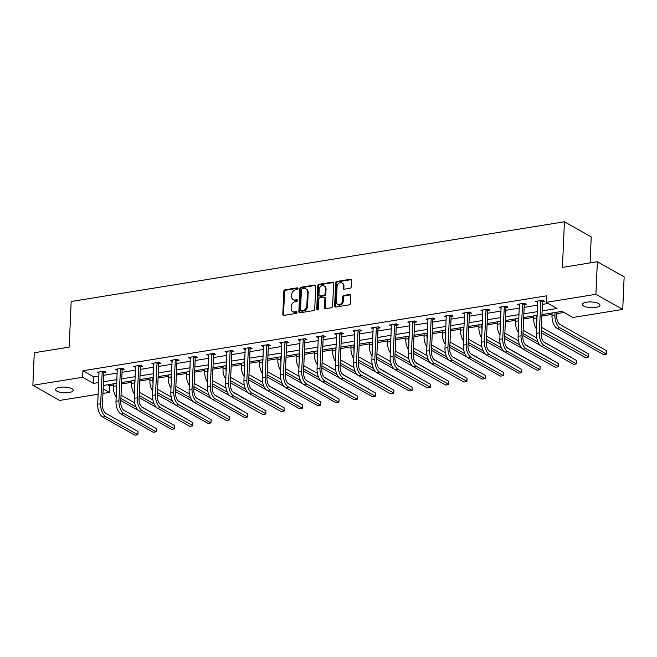<?xml version="1.0" encoding="UTF-8"?>
<svg xmlns="http://www.w3.org/2000/svg" width="657" height="657" viewBox="0 0 657 657"><rect width="100%" height="100%" fill="white"/><g stroke="black" fill="none" stroke-linecap="round" stroke-linejoin="round"><path stroke-width="0.99" d="M298.015 288.604A0.944 0.756 -60.6 0 0 297.251 287.84L285.031 289.811A1.355 1.076 -60.6 0 0 283.824 291.281L282.814 314.301A1.355 1.076 -60.6 0 0 283.914 315.393L296.135 313.414A0.944 0.756 -60.6 0 0 296.208 311.623L294.632 311.886A4.328 3.457 -60.6 0 1 292.677 311.558A4.328 3.457 -60.6 0 1 291.125 308.388L291.207 306.466A4.328 3.457 -60.6 0 1 295.067 301.777L296.652 301.522A0.944 0.756 -60.6 0 0 296.726 299.732L295.149 299.986A4.328 3.457 -60.6 0 1 293.194 299.666A4.328 3.457 -60.6 0 1 291.642 296.488L291.733 294.574A4.328 3.457 -60.6 0 1 295.584 289.885L297.169 289.63A0.944 0.756 -60.6 0 0 298.015 288.604M595.809 307.427A8.82 2.858 2.5 0 1 586.824 307.131A8.82 2.858 2.5 0 1 582.357 304.421A8.82 2.858 2.5 0 1 586.537 302.195A8.82 2.858 2.5 0 1 595.513 302.491A8.82 2.858 2.5 0 1 599.981 305.193A8.82 2.858 2.5 0 1 595.809 307.427M69.042 392.558A8.82 2.858 2.5 0 1 60.058 392.262A8.82 2.858 2.5 0 1 55.59 389.552A8.82 2.858 2.5 0 1 59.771 387.326A8.82 2.858 2.5 0 1 68.755 387.622A8.82 2.858 2.5 0 1 73.223 390.324A8.82 2.858 2.5 0 1 69.042 392.558M350.017 288.267A1.355 1.076 -60.6 0 0 351.224 286.797L351.503 280.342A1.355 1.076 -60.6 0 0 350.411 279.25L336.836 281.442A1.355 1.076 -60.6 0 0 335.628 282.904L334.627 305.924A1.355 1.076 -60.6 0 0 335.719 307.016L349.294 304.823A1.355 1.076 -60.6 0 0 350.493 303.362L350.838 295.56A1.355 1.076 -60.6 0 0 349.746 294.467L343.94 295.404A1.355 1.076 -60.6 0 0 342.732 296.874L342.56 300.742A3.622 2.891 -60.6 0 1 340.835 303.994A3.622 2.891 -60.6 0 1 337.706 304.388A3.622 2.891 -60.6 0 1 336.409 301.735L337.074 286.575A3.622 2.891 -60.6 0 1 338.798 283.323A3.622 2.891 -60.6 0 1 341.927 282.929A3.622 2.891 -60.6 0 1 343.225 285.581L343.11 288.111A1.355 1.076 -60.6 0 0 344.211 289.203L350.017 288.267M98.164 394.208L59.647 400.433L32.85 385.314L34.271 352.743L69.19 347.101L71.178 301.497L564.429 221.779L562.441 267.383L597.353 261.741L595.932 294.311L622.729 309.431L572.937 317.479L562.072 311.352L541.959 314.604M32.85 385.314L82.642 377.266L93.508 383.392L98.673 382.563M542.124 310.892L557.005 308.494L546.139 302.36L546.419 295.847L82.93 370.753L82.642 377.266M546.139 302.36L595.932 294.311M315.738 286.123A1.355 1.076 -60.6 0 0 314.646 285.031L301.07 287.224A1.355 1.076 -60.6 0 0 299.863 288.686L298.861 311.705A1.355 1.076 -60.6 0 0 299.953 312.798L313.529 310.605A1.355 1.076 -60.6 0 0 314.728 309.143L315.738 286.123M318.957 284.333L332.524 282.14A1.355 1.076 -60.6 0 1 333.616 283.233L332.614 306.252A1.355 1.076 -60.6 0 1 331.407 307.714L325.601 308.659A1.355 1.076 -60.6 0 1 324.509 307.558L324.911 298.229A1.355 1.076 -60.6 0 0 323.819 297.136L319.967 297.752A1.355 1.076 -60.6 0 0 318.76 299.222L318.333 308.938A0.944 0.756 -60.6 0 1 316.723 309.201L317.75 285.795A1.355 1.076 -60.6 0 1 318.957 284.333L319.68 284.744L333.247 282.543L332.524 282.14M590.093 262.915L591.226 236.906L564.429 221.779M82.93 370.753L93.795 376.88L98.952 376.05M103.749 375.27L117.233 373.094M122.03 372.314L135.506 370.137M140.311 369.365L153.787 367.189M158.583 366.409L172.06 364.233M176.864 363.452L190.341 361.276M195.137 360.504L208.622 358.328M213.418 357.548L226.895 355.371M231.691 354.591L245.176 352.415M249.972 351.643L263.449 349.467M268.245 348.686L281.73 346.51M286.526 345.73L300.003 343.554M304.799 342.782L318.284 340.605M323.08 339.825L336.556 337.649M341.361 336.869L354.837 334.692M359.634 333.92L373.11 331.736M377.915 330.964L391.391 328.787M396.187 328.007L409.672 325.831M414.468 325.059L427.945 322.874M432.741 322.102L446.226 319.926M451.022 319.146L464.499 316.97M469.295 316.198L482.78 314.013M487.576 313.241L501.053 311.065M505.849 310.285L519.334 308.108M524.13 307.336L537.607 305.152M542.411 304.38L548.094 303.46M104.02 372.47L105.925 372.158L104.11 371.139L97.08 372.273L99.076 373.266M122.301 369.513L124.198 369.209L122.391 368.183L115.361 369.324L117.357 370.31M140.573 366.557L142.479 366.253L140.664 365.235L133.642 366.368L135.629 367.362M158.854 363.608L160.751 363.296L158.945 362.278L151.915 363.411L153.91 364.405M177.127 360.652L179.032 360.348L177.226 359.322L170.196 360.463L172.183 361.449M195.408 357.695L197.314 357.392L195.499 356.373L188.469 357.507L190.464 358.5M213.689 354.747L215.586 354.435L213.78 353.417L206.75 354.55L208.737 355.544M231.962 351.791L233.867 351.487L232.052 350.46L225.023 351.602L227.018 352.587M250.243 348.834L252.14 348.53L250.333 347.512L243.304 348.645L245.291 349.639M268.516 345.886L270.421 345.574L268.606 344.555L261.576 345.689L263.572 346.682M286.797 342.929L288.694 342.625L286.887 341.599L279.857 342.74L281.853 343.726M305.07 339.973L306.975 339.669L305.16 338.651L298.13 339.784L300.126 340.778M323.351 337.025L325.248 336.713L323.441 335.694L316.411 336.827L318.407 337.821M341.624 334.068L343.529 333.764L341.722 332.738L334.692 333.879L336.68 334.865M359.905 331.112L361.81 330.808L359.995 329.789L352.965 330.923L354.961 331.916M378.186 328.163L380.083 327.851L378.276 326.833L371.246 327.966L373.233 328.96M396.458 325.207L398.364 324.903L396.549 323.876L389.519 325.018L391.515 326.003M414.739 322.25L416.637 321.946L414.83 320.928L407.8 322.061L409.787 323.055M433.012 319.302L434.918 318.99L433.103 317.972L426.073 319.105L428.068 320.099M451.293 316.346L453.19 316.042L451.384 315.015L444.354 316.157L446.341 317.142M469.566 313.389L471.471 313.085L469.656 312.067L462.627 313.2L464.622 314.194M487.847 310.441L489.744 310.129L487.937 309.11L480.908 310.244L482.903 311.237M506.12 307.484L508.025 307.18L506.21 306.154L499.18 307.295L501.176 308.281M524.401 304.528L526.298 304.224L524.491 303.206L517.461 304.339L519.457 305.333M542.674 301.579L544.579 301.267L542.772 300.249L535.742 301.382L537.73 302.376M107.773 384.772L109.727 385.873L113.39 385.281M121.52 383.967L131.671 382.325M139.801 381.011L149.944 379.368M158.074 378.054L168.225 376.42M176.355 375.106L186.498 373.463M194.628 372.149L204.779 370.507M212.909 369.193L223.06 367.559M231.182 366.245L241.333 364.602M249.463 363.288L259.614 361.646M267.736 360.332L277.886 358.697M286.017 357.383L296.167 355.741M304.298 354.427L314.44 352.784M322.571 351.47L332.721 349.836M340.852 348.522L350.994 346.88M359.124 345.566L369.275 343.923M377.405 342.609L387.556 340.975M395.678 339.661L405.829 338.018M413.959 336.704L424.11 335.062M432.232 333.748L442.383 332.113M450.513 330.8L460.664 329.157M468.786 327.843L478.937 326.2M487.067 324.887L497.218 323.252M505.348 321.938L515.49 320.296M523.621 318.982L533.771 317.339M541.902 316.025L552.044 314.391M556.849 313.611L564.026 312.453M597.353 261.741L624.15 276.86L622.729 309.431M109.727 385.873L109.44 392.385L102.96 393.436M103.157 388.845L109.44 392.385M537.163 315.376L523.686 317.553M518.89 318.333L505.405 320.509M500.609 321.281L487.133 323.466M482.328 324.238L468.852 326.414M464.056 327.194L450.579 329.371M445.774 330.143L432.298 332.327M427.502 333.099L414.017 335.275M409.221 336.055L395.744 338.232M390.948 339.004L377.463 341.188M372.667 341.96L359.19 344.137M354.394 344.917L340.909 347.093M336.113 347.865L322.636 350.05M317.84 350.822L304.355 352.998M299.559 353.778L286.082 355.954M281.278 356.726L267.801 358.911M263.005 359.683L249.52 361.859M244.724 362.639L231.248 364.816M226.451 365.588L212.967 367.772M208.17 368.544L194.694 370.72M189.898 371.501L176.413 373.677M171.617 374.449L158.14 376.633M153.344 377.405L139.859 379.582M135.063 380.362L121.586 382.538M116.782 383.31L103.305 385.495M103.469 381.783L116.946 379.606M121.742 378.834L135.227 376.65M140.023 375.878L153.5 373.702M158.296 372.921L171.781 370.745M176.577 369.973L190.054 367.789M194.858 367.017L208.335 364.84M213.131 364.06L226.608 361.884M231.412 361.112L244.889 358.927M249.685 358.155L263.17 355.979M267.966 355.199L281.442 353.023M286.238 352.251L299.723 350.066M304.52 349.294L317.996 347.118M322.792 346.338L336.277 344.161M341.073 343.389L354.55 341.205M359.346 340.433L372.831 338.256M377.627 337.476L391.104 335.3M395.908 334.528L409.385 332.343M414.181 331.571L427.666 329.395M432.462 328.615L445.939 326.439M450.735 325.667L464.22 323.482M469.016 322.71L482.493 320.534M487.289 319.754L500.774 317.577M505.57 316.805L519.046 314.621M523.843 313.849L537.327 311.673M93.795 376.88L93.508 383.392M98.895 373.299L98.952 371.977M117.168 370.343L117.225 369.02M135.449 367.386L135.506 366.064M153.73 364.438L153.787 363.116M172.003 361.481L172.06 360.159M190.284 358.525L190.341 357.203M208.556 355.577L208.614 354.246M226.837 352.62L225.663 383.54L228.595 383.064L230.155 350.772M245.11 349.664L243.944 380.584L246.876 380.116L248.428 347.816M263.391 346.715L263.449 345.385M281.664 343.759L281.722 342.437M299.945 340.802L300.003 339.48M318.218 337.854L318.275 336.524M336.499 334.898L336.556 333.575M354.78 331.941L354.837 330.619M373.053 328.993L373.11 327.662M391.334 326.036L390.159 356.956L393.091 356.48L394.652 324.188M409.607 323.08L408.44 354L411.364 353.532L412.925 321.232M427.888 320.131L427.945 318.801M446.16 317.175L446.218 315.853M464.442 314.218L464.499 312.896M482.714 311.27L482.772 309.94M500.995 308.314L501.053 306.991M519.268 305.357L519.334 304.035M537.549 302.409L537.607 301.078M293.194 299.666L293.925 300.077A4.328 3.457 -60.6 0 0 295.872 300.397L295.149 299.986M297.44 300.142L295.872 300.397M292.677 311.558L293.4 311.968A4.328 3.457 -60.6 0 0 295.354 312.289L294.632 311.886M296.208 311.623L296.915 312.026L295.354 312.289M297.251 287.84L297.958 288.242L285.754 290.222A1.355 1.076 -60.6 0 0 284.547 291.692L283.545 314.711A1.355 1.076 -60.6 0 0 283.717 315.401M315.565 285.425A1.355 1.076 -60.6 0 0 315.368 285.434L301.793 287.626A1.355 1.076 -60.6 0 0 300.594 289.096L299.584 312.116A1.355 1.076 -60.6 0 0 299.756 312.814M302.261 288.809A0.944 0.756 -60.6 0 0 301.415 289.836L300.528 310.038A0.944 0.756 -60.6 0 0 301.3 310.802L302.967 310.531A4.328 3.457 -60.6 0 0 306.827 305.85L307.427 292.037A4.328 3.457 -60.6 0 0 305.875 288.858A4.328 3.457 -60.6 0 0 303.928 288.538L302.261 288.809M300.873 310.736L301.596 311.139A0.944 0.756 -60.6 0 0 302.023 311.213L301.3 310.802M305.875 288.858L306.597 289.269A4.328 3.457 -60.6 0 1 308.149 292.447L307.55 306.252A4.328 3.457 -60.6 0 1 303.69 310.942L302.023 311.213M324.427 297.235L325.149 297.646A1.355 1.076 -60.6 0 1 325.642 298.631L325.231 307.969A1.355 1.076 -60.6 0 0 325.404 308.667M319.68 284.744A1.355 1.076 -60.6 0 0 318.473 286.206L317.454 309.611A0.944 0.756 -60.6 0 0 317.503 309.964M325.338 288.538A3.622 2.891 -60.6 0 0 324.041 285.885A3.622 2.891 -60.6 0 0 320.912 286.271A3.622 2.891 -60.6 0 0 319.187 289.532L318.949 294.87A1.355 1.076 -60.6 0 0 320.049 295.962L323.901 295.346A1.355 1.076 -60.6 0 0 325.1 293.876L325.338 288.538L326.061 288.949A3.622 2.891 -60.6 0 0 324.763 286.288L324.041 285.885M319.433 295.864L320.164 296.274A1.355 1.076 -60.6 0 0 320.772 296.373L320.049 295.962M326.061 288.949L325.831 294.287A1.355 1.076 -60.6 0 1 324.624 295.749L320.772 296.373M341.927 282.929L342.65 283.339A3.622 2.891 -60.6 0 1 343.948 285.992L343.833 288.522A1.355 1.076 -60.6 0 0 344.013 289.22M337.706 304.388L338.429 304.799A3.622 2.891 -60.6 0 0 341.558 304.405A3.622 2.891 -60.6 0 0 343.283 301.144L342.56 300.742M350.666 294.862A1.355 1.076 -60.6 0 0 350.468 294.878L344.662 295.814A1.355 1.076 -60.6 0 0 343.455 297.276L343.283 301.144M351.331 279.644A1.355 1.076 -60.6 0 0 351.134 279.66L337.558 281.853A1.355 1.076 -60.6 0 0 336.359 283.315L335.349 306.334A1.355 1.076 -60.6 0 0 335.522 307.033M116.503 389.708A10.34 5.256 -99.2 0 1 116.273 385.856L116.388 383.376M116.182 397.083A10.34 5.256 -99.2 0 1 113.349 386.332L113.456 383.852M121.028 395.177A6.89 3.507 80.8 0 0 121.422 395.44L134.644 402.897M141.559 406.806L168.102 421.942M138.307 410.428L120.798 400.548M135.925 406.962L121.282 398.692A10.34 5.256 -99.2 0 1 120.888 398.446M98.985 371.969L97.721 404.219L100.652 403.743L102.213 371.443M104.455 371.336L103.855 372.897L102.467 404.761A6.89 3.507 80.8 0 0 105.802 413.319L137.995 431.485L138.011 433.135L137.847 434.745L105.662 416.579A10.34 5.256 -99.2 0 1 100.652 403.743M137.995 431.485L137.847 434.745L134.923 435.221L102.73 417.055A10.34 5.256 -99.2 0 1 97.721 404.219M103.855 372.897L102.049 371.878M134.784 386.759A10.34 5.256 -99.2 0 1 134.554 382.908L134.66 380.428M134.463 394.134A10.34 5.256 -99.2 0 1 131.622 383.376L131.728 380.896M139.309 392.221A6.89 3.507 80.8 0 0 139.703 392.484L152.917 399.941M159.84 403.85L186.374 418.821M156.588 407.48L139.07 397.592M154.198 404.006L139.555 395.744A10.34 5.256 -99.2 0 1 139.169 395.498M153.065 383.803A10.34 5.256 -99.2 0 1 152.826 379.951L152.941 377.471M152.736 391.178A10.34 5.256 -99.2 0 1 149.903 380.428L150.01 377.947M157.59 389.273A6.89 3.507 80.8 0 0 157.976 389.527L171.198 396.992M178.121 400.893L204.655 415.873M174.861 404.523L157.352 394.643M172.479 401.049L157.836 392.787A10.34 5.256 -99.2 0 1 157.442 392.541M117.266 369.012L116.002 401.263L118.933 400.786L120.486 368.495M122.736 368.38L122.136 369.948L120.74 401.813A6.89 3.507 80.8 0 0 124.074 410.37L156.267 428.536L156.292 430.187L156.128 431.789L123.935 413.623A10.34 5.256 -99.2 0 1 118.933 400.786M156.267 428.536L156.128 431.789L153.196 432.265L121.003 414.099A10.34 5.256 -99.2 0 1 116.002 401.263M122.136 369.948L120.321 368.922M135.539 366.064L134.283 398.306L137.206 397.838L138.767 365.538M141.009 365.423L140.409 366.992L139.021 398.856A6.89 3.507 80.8 0 0 142.355 407.414L174.548 425.58L174.565 427.231L174.401 428.84L142.216 410.674A10.34 5.256 -99.2 0 1 137.206 397.838M174.548 425.58L174.401 428.84L171.477 429.308L139.284 411.142A10.34 5.256 -99.2 0 1 134.283 398.306M140.409 366.992L138.602 365.974M171.337 380.846A10.34 5.256 -99.2 0 1 171.107 376.995L171.214 374.515M171.017 388.221A10.34 5.256 -99.2 0 1 168.176 377.471L168.291 374.991M175.862 386.316A6.89 3.507 80.8 0 0 176.257 386.579L189.471 394.036M196.394 397.945L222.928 412.916M193.142 401.567L175.633 391.687M190.76 398.101L176.109 389.831A10.34 5.256 -99.2 0 1 175.723 389.585M189.618 377.898A10.34 5.256 -99.2 0 1 189.388 374.047L189.495 371.566M189.29 385.273A10.34 5.256 -99.2 0 1 186.457 374.515L186.563 372.034M194.144 383.36A6.89 3.507 80.8 0 0 194.529 383.622L207.752 391.079M214.675 394.988L241.209 409.96M211.423 398.618L193.905 388.73M209.033 395.144L194.39 386.883A10.34 5.256 -99.2 0 1 193.996 386.636M207.891 374.942A10.34 5.256 -99.2 0 1 207.661 371.09L207.768 368.61M207.571 382.317A10.34 5.256 -99.2 0 1 204.729 371.566L204.844 369.086M212.416 380.411A6.89 3.507 80.8 0 0 212.811 380.666L226.024 388.131M232.948 392.032L259.482 407.012M229.695 395.662L212.186 385.782M227.314 392.188L212.671 383.926A10.34 5.256 -99.2 0 1 212.277 383.68M153.82 363.107L152.555 395.358L155.487 394.882L157.039 362.582M159.29 362.475L158.69 364.035L157.294 395.9A6.89 3.507 80.8 0 0 160.637 404.457L192.821 422.623L192.788 425.58L160.489 407.718A10.34 5.256 -99.2 0 1 155.487 394.882M192.821 422.623L192.682 425.884L189.75 426.36L157.565 408.194A10.34 5.256 -99.2 0 1 152.555 395.358M158.69 364.035L156.875 363.017M172.093 360.151L170.836 392.401L173.76 391.925L175.32 359.634M177.571 359.519L176.963 361.087L175.575 392.952A6.89 3.507 80.8 0 0 178.909 401.509L211.102 419.675L211.119 421.326L210.963 422.927L178.77 404.761A10.34 5.256 -99.2 0 1 173.76 391.925M211.102 419.675L210.963 422.927L208.031 423.404L175.838 405.238A10.34 5.256 -99.2 0 1 170.836 392.401M176.963 361.087L175.156 360.061M190.374 357.203L189.109 389.445L192.041 388.977L193.601 356.677M195.843 356.562L195.244 358.131L193.848 389.995A6.89 3.507 80.8 0 0 197.19 398.553L229.375 416.719L229.342 419.675L197.043 401.813A10.34 5.256 -99.2 0 1 192.041 388.977M229.375 416.719L229.236 419.979L226.304 420.447L194.119 402.281A10.34 5.256 -99.2 0 1 189.109 389.445M195.244 358.131L193.429 357.112M226.172 371.985A10.34 5.256 -99.2 0 1 225.942 368.134L226.049 365.653M225.852 379.36A10.34 5.256 -99.2 0 1 223.01 368.61L223.117 366.13M230.697 377.455A6.89 3.507 80.8 0 0 231.083 377.718L244.305 385.174M251.229 389.084L277.763 404.055M247.976 392.705L230.459 382.826M245.587 389.24L230.944 380.97A10.34 5.256 -99.2 0 1 230.55 380.723M208.647 354.246L207.39 386.497L210.314 386.02L211.874 353.721M214.125 353.614L213.517 355.174L212.129 387.039A6.89 3.507 80.8 0 0 215.463 395.596L247.656 413.762L247.673 415.413L247.517 417.023L215.324 398.856A10.34 5.256 -99.2 0 1 210.314 386.02M247.656 413.762L247.517 417.023L244.585 417.499L212.392 399.333A10.34 5.256 -99.2 0 1 207.39 386.497M213.517 355.174L211.71 354.156M244.445 369.037A10.34 5.256 -99.2 0 1 244.215 365.185L244.322 362.705M244.125 376.412A10.34 5.256 -99.2 0 1 241.291 365.653L241.398 363.173M248.97 374.498A6.89 3.507 80.8 0 0 249.364 374.761L262.578 382.218M269.501 386.127L296.044 401.263M266.249 389.757L248.74 379.869M263.868 386.283L249.225 378.021A10.34 5.256 -99.2 0 1 248.831 377.775M232.397 350.657L231.798 352.226L230.402 384.09A6.89 3.507 80.8 0 0 233.744 392.648L265.929 410.814L265.896 413.762L233.596 395.9A10.34 5.256 -99.2 0 1 228.595 383.064M265.929 410.814L265.789 414.066L262.866 414.542L230.673 396.376A10.34 5.256 -99.2 0 1 225.663 383.54M231.798 352.226L229.983 351.199M262.726 366.08A10.34 5.256 -99.2 0 1 262.496 362.229L262.603 359.749M262.406 373.455A10.34 5.256 -99.2 0 1 259.564 362.705L259.671 360.225M267.251 371.55A6.89 3.507 80.8 0 0 267.637 371.805L280.859 379.27M287.782 383.171L314.317 398.314M284.53 386.801L267.013 376.921M282.14 383.327L267.498 375.065A10.34 5.256 -99.2 0 1 267.103 374.818M250.678 347.701L250.071 349.269L248.683 381.134A6.89 3.507 80.8 0 0 252.017 389.691L284.21 407.857L284.177 410.814L251.877 392.952A10.34 5.256 -99.2 0 1 246.876 380.116M284.21 407.857L284.07 411.118L281.139 411.586L248.946 393.42A10.34 5.256 -99.2 0 1 243.944 380.584M250.071 349.269L248.264 348.251M280.999 363.124A10.34 5.256 -99.2 0 1 280.769 359.272L280.876 356.792M280.679 370.499A10.34 5.256 -99.2 0 1 277.845 359.749L277.952 357.268M285.524 368.593A6.89 3.507 80.8 0 0 285.918 368.856L299.14 376.313M306.055 380.222L332.59 395.194M302.803 383.844L285.294 373.964M300.421 380.378L285.779 372.108A10.34 5.256 -99.2 0 1 285.384 371.862M263.482 345.385L262.217 377.635L265.149 377.159L266.709 344.859M268.951 344.753L268.352 346.313L266.964 378.177A6.89 3.507 80.8 0 0 270.298 386.735L302.491 404.901L302.507 406.552L302.343 408.161L270.158 389.995A10.34 5.256 -99.2 0 1 265.149 377.159M302.491 404.901L302.343 408.161L299.42 408.638L267.227 390.472A10.34 5.256 -99.2 0 1 262.217 377.635M268.352 346.313L266.537 345.295M299.28 360.176A10.34 5.256 -99.2 0 1 299.05 356.324L299.157 353.844M298.96 367.55A10.34 5.256 -99.2 0 1 296.118 356.792L296.225 354.312M303.805 365.637A6.89 3.507 80.8 0 0 304.199 365.9L317.413 373.357M324.336 377.266L350.871 392.237M321.084 380.896L303.567 371.008M318.694 377.422L304.051 369.16A10.34 5.256 -99.2 0 1 303.665 368.914M281.754 342.428L280.498 374.679L283.43 374.203L284.982 341.911M287.232 341.796L286.633 343.365L285.237 375.229A6.89 3.507 80.8 0 0 288.571 383.787L320.764 401.953L320.788 403.603L320.624 405.205L288.431 387.039A10.34 5.256 -99.2 0 1 283.43 374.203M320.764 401.953L320.624 405.205L317.692 405.681L285.499 387.515A10.34 5.256 -99.2 0 1 280.498 374.679M286.633 343.365L284.818 342.338M317.553 357.219A10.34 5.256 -99.2 0 1 317.323 353.367L317.438 350.887M317.232 364.594A10.34 5.256 -99.2 0 1 314.399 353.844L314.506 351.364M322.078 362.689A6.89 3.507 80.8 0 0 322.472 362.943L335.694 370.408M342.617 374.309L369.152 389.281M339.357 377.939L321.848 368.06M336.975 374.465L322.332 366.204A10.34 5.256 -99.2 0 1 321.938 365.957M300.035 339.472L298.779 371.722L301.703 371.254L303.263 338.955M305.505 338.84L304.905 340.408L303.518 372.273A6.89 3.507 80.8 0 0 306.852 380.83L339.045 398.996L339.061 400.647L338.897 402.256L306.712 384.09A10.34 5.256 -99.2 0 1 301.703 371.254M339.045 398.996L338.897 402.256L335.973 402.725L303.78 384.559A10.34 5.256 -99.2 0 1 298.779 371.722M304.905 340.408L303.099 339.39M335.834 354.263A10.34 5.256 -99.2 0 1 335.604 350.411L335.711 347.931M335.513 361.637A10.34 5.256 -99.2 0 1 332.672 350.887L332.779 348.407M340.359 359.732A6.89 3.507 80.8 0 0 340.753 359.995L353.967 367.452M360.89 371.361L387.425 386.332M357.638 374.983L340.121 365.103M355.248 371.509L340.605 363.247A10.34 5.256 -99.2 0 1 340.219 363.001M318.317 336.524L317.052 368.774L319.984 368.298L321.536 335.998M323.786 335.891L323.187 337.452L321.79 369.316A6.89 3.507 80.8 0 0 325.125 377.874L357.318 396.04L357.342 397.69L357.178 399.3L324.985 381.134A10.34 5.256 -99.2 0 1 319.984 368.298M357.318 396.04L357.178 399.3L354.246 399.776L322.061 381.61A10.34 5.256 -99.2 0 1 317.052 368.774M323.187 337.452L321.372 336.433M354.115 351.314A10.34 5.256 -99.2 0 1 353.877 347.463L353.992 344.982M353.786 358.689A10.34 5.256 -99.2 0 1 350.953 347.931L351.06 345.451M358.64 356.776A6.89 3.507 80.8 0 0 359.026 357.038L372.248 364.495M379.171 368.405L405.706 383.376M375.919 372.034L358.402 362.147M373.529 368.561L358.886 360.299A10.34 5.256 -99.2 0 1 358.492 360.044M336.589 333.567L335.333 365.818L338.256 365.341L339.817 333.05M342.067 332.935L341.459 334.503L340.071 366.368A6.89 3.507 80.8 0 0 343.406 374.925L375.599 393.091L375.615 394.742L375.451 396.343L343.266 378.177A10.34 5.256 -99.2 0 1 338.256 365.341M375.599 393.091L375.451 396.343L372.527 396.82L340.334 378.654A10.34 5.256 -99.2 0 1 335.333 365.818M341.459 334.503L339.653 333.477M372.388 348.358A10.34 5.256 -99.2 0 1 372.158 344.506L372.264 342.026M372.067 355.733A10.34 5.256 -99.2 0 1 369.226 344.982L369.341 342.502M376.913 353.827A6.89 3.507 80.8 0 0 377.307 354.082L390.521 361.547M397.444 365.448L423.979 380.592M394.192 369.078L376.683 359.198M391.81 365.604L377.159 357.342A10.34 5.256 -99.2 0 1 376.773 357.096M354.87 330.611L353.606 362.861L356.537 362.393L358.098 330.093M360.34 329.978L359.74 331.547L358.344 363.411A6.89 3.507 80.8 0 0 361.687 371.969L393.872 390.135L393.839 393.091L361.539 375.229A10.34 5.256 -99.2 0 1 356.537 362.393M393.872 390.135L393.732 393.395L390.8 393.863L358.615 375.697A10.34 5.256 -99.2 0 1 353.606 362.861M359.74 331.547L357.925 330.528M390.669 345.401A10.34 5.256 -99.2 0 1 390.439 341.55L390.545 339.069M390.34 352.776A10.34 5.256 -99.2 0 1 387.507 342.026L387.614 339.546M395.194 350.871A6.89 3.507 80.8 0 0 395.58 351.134L408.802 358.591M415.725 362.5L442.26 377.635M412.473 366.121L394.956 356.242M410.083 362.648L395.44 354.386A10.34 5.256 -99.2 0 1 395.046 354.139M373.143 327.662L371.887 359.913L374.81 359.436L376.371 327.137M378.621 327.03L378.013 328.59L376.625 360.455A6.89 3.507 80.8 0 0 379.96 369.012L412.153 387.178L412.169 388.829L412.013 390.439L379.82 372.273A10.34 5.256 -99.2 0 1 374.81 359.436M412.153 387.178L412.013 390.439L409.081 390.915L376.888 372.749A10.34 5.256 -99.2 0 1 371.887 359.913M378.013 328.59L376.206 327.572M408.941 342.453A10.34 5.256 -99.2 0 1 408.711 338.601L408.818 336.121M408.621 349.828A10.34 5.256 -99.2 0 1 405.78 339.069L405.895 336.589M413.467 347.914A6.89 3.507 80.8 0 0 413.861 348.177L427.075 355.634M433.998 359.543L460.541 374.679M430.746 363.173L413.237 353.285M428.364 359.699L413.721 351.438A10.34 5.256 -99.2 0 1 413.327 351.183M396.894 324.073L396.294 325.642L394.898 357.507A6.89 3.507 80.8 0 0 398.241 366.064L430.425 384.23L430.392 387.178L398.093 369.316A10.34 5.256 -99.2 0 1 393.091 356.48M430.425 384.23L430.286 387.482L427.354 387.959L395.169 369.792A10.34 5.256 -99.2 0 1 390.159 356.956M396.294 325.642L394.479 324.615M427.222 339.497A10.34 5.256 -99.2 0 1 426.993 335.645L427.099 333.165M426.902 346.871A10.34 5.256 -99.2 0 1 424.061 336.121L424.167 333.641M431.748 344.966A6.89 3.507 80.8 0 0 432.134 345.221L445.356 352.686M452.279 356.587L478.813 371.731M449.027 360.217L431.509 350.337M446.637 356.743L431.994 348.481A10.34 5.256 -99.2 0 1 431.6 348.235M415.175 321.117L414.567 322.686L413.179 354.55A6.89 3.507 80.8 0 0 416.513 363.107L448.706 381.274L448.674 384.23L416.374 366.368A10.34 5.256 -99.2 0 1 411.364 353.532M448.706 381.274L448.567 384.534L445.635 385.002L413.442 366.836A10.34 5.256 -99.2 0 1 408.44 354M414.567 322.686L412.76 321.667M445.495 336.54A10.34 5.256 -99.2 0 1 445.265 332.688L445.372 330.208M445.175 343.915A10.34 5.256 -99.2 0 1 442.342 333.165L442.448 330.685M450.02 342.01A6.89 3.507 80.8 0 0 450.415 342.272L463.628 349.729M470.552 353.638L497.086 368.61M467.299 357.26L449.79 347.381M464.918 353.786L450.275 345.525A10.34 5.256 -99.2 0 1 449.881 345.278M427.978 318.801L426.713 351.052L429.645 350.575L431.206 318.275M433.448 318.169L432.848 319.729L431.452 351.594A6.89 3.507 80.8 0 0 434.794 360.151L466.987 378.317L466.946 381.274L434.647 363.411A10.34 5.256 -99.2 0 1 429.645 350.575M466.987 378.317L466.84 381.577L463.916 382.054L431.723 363.888A10.34 5.256 -99.2 0 1 426.713 351.052M432.848 319.729L431.033 318.711M463.776 333.592A10.34 5.256 -99.2 0 1 463.546 329.74L463.653 327.26M463.456 340.958A10.34 5.256 -99.2 0 1 460.614 330.208L460.721 327.728M468.301 339.053A6.89 3.507 80.8 0 0 468.696 339.316L481.909 346.773M488.833 350.682L515.367 365.653M485.58 354.312L468.063 344.424M483.191 350.838L468.548 342.576A10.34 5.256 -99.2 0 1 468.154 342.322M446.251 315.845L444.994 348.095L447.926 347.619L449.478 315.327M451.729 315.212L451.121 316.781L449.733 348.645A6.89 3.507 80.8 0 0 453.067 357.203L485.26 375.369L485.285 377.019L485.121 378.621L452.928 360.455A10.34 5.256 -99.2 0 1 447.926 347.619M485.26 375.369L485.121 378.621L482.189 379.097L449.996 360.931A10.34 5.256 -99.2 0 1 444.994 348.095M451.121 316.781L449.314 315.754M482.049 330.635A10.34 5.256 -99.2 0 1 481.819 326.784L481.934 324.303M481.729 338.01A10.34 5.256 -99.2 0 1 478.896 327.252L479.002 324.78M486.574 336.105A6.89 3.507 80.8 0 0 486.968 336.359L500.191 343.825M507.105 347.725L533.648 362.697M503.853 351.355L486.344 341.476M501.472 347.882L486.829 339.62A10.34 5.256 -99.2 0 1 486.435 339.373M464.532 312.888L463.267 345.139L466.199 344.67L467.759 312.371M470.001 312.256L469.402 313.824L468.014 345.689A6.89 3.507 80.8 0 0 471.348 354.246L503.541 372.412L503.558 374.063L503.393 375.673L471.209 357.507A10.34 5.256 -99.2 0 1 466.199 344.67M503.541 372.412L503.393 375.673L500.47 376.141L468.277 357.975A10.34 5.256 -99.2 0 1 463.267 345.139M469.402 313.824L467.595 312.806M500.33 327.679A10.34 5.256 -99.2 0 1 500.1 323.827L500.207 321.347M500.01 335.054A10.34 5.256 -99.2 0 1 497.168 324.303L497.275 321.823M504.855 333.148A6.89 3.507 80.8 0 0 505.249 333.411L518.463 340.868M525.386 344.777L551.921 359.749M522.134 348.399L504.617 338.519M519.744 344.925L505.102 336.663A10.34 5.256 -99.2 0 1 504.716 336.417M482.813 309.94L481.548 342.19L484.48 341.714L486.032 309.414M488.282 309.307L487.683 310.868L486.287 342.732A6.89 3.507 80.8 0 0 489.621 351.29L521.814 369.456L521.839 371.106L521.674 372.716L489.481 354.55A10.34 5.256 -99.2 0 1 484.48 341.714M521.814 369.456L521.674 372.716L518.743 373.192L486.55 355.026A10.34 5.256 -99.2 0 1 481.548 342.19M487.683 310.868L485.868 309.849M518.611 324.73A10.34 5.256 -99.2 0 1 518.373 320.879L518.488 318.399M518.283 332.097A10.34 5.256 -99.2 0 1 515.449 321.347L515.556 318.867M523.136 330.192A6.89 3.507 80.8 0 0 523.522 330.455L536.744 337.912M543.668 341.821L570.202 356.792M540.407 345.451L522.898 335.563M538.026 341.977L523.383 333.715A10.34 5.256 -99.2 0 1 522.988 333.46M501.086 306.983L499.829 339.234L502.753 338.757L504.313 306.466M506.555 306.351L505.956 307.919L504.568 339.784A6.89 3.507 80.8 0 0 507.902 348.341L540.095 366.507L540.111 368.158L539.947 369.76L507.762 351.594A10.34 5.256 -99.2 0 1 502.753 338.757M540.095 366.507L539.947 369.76L537.024 370.236L504.831 352.07A10.34 5.256 -99.2 0 1 499.829 339.234M505.956 307.919L504.149 306.893M536.884 321.774A10.34 5.256 -99.2 0 1 536.654 317.922L536.761 315.442M536.564 329.149A10.34 5.256 -99.2 0 1 533.722 318.39L533.837 315.918M541.409 327.243A6.89 3.507 80.8 0 0 541.803 327.498L588.475 353.836L588.442 356.792L541.655 330.758A10.34 5.256 -99.2 0 1 541.269 330.512M588.475 353.836L588.335 357.096L585.403 357.572L541.179 332.614M519.367 304.027L518.102 336.277L521.034 335.809L522.586 303.509M524.836 303.394L524.237 304.963L522.841 336.827A6.89 3.507 80.8 0 0 526.183 345.385L558.368 363.551L558.335 366.507L526.035 348.645A10.34 5.256 -99.2 0 1 521.034 335.809M558.368 363.551L558.228 366.811L555.296 367.279L523.112 349.113A10.34 5.256 -99.2 0 1 518.102 336.277M524.237 304.963L522.422 303.945M556.906 312.182L556.742 315.992A6.89 3.507 80.8 0 0 560.076 324.55L606.756 350.887L606.772 352.538L606.608 354.139L559.936 327.802A10.34 5.256 -99.2 0 1 554.935 314.966L555.042 312.486M606.756 350.887L606.608 354.139L603.684 354.616L557.005 328.278A10.34 5.256 -99.2 0 1 552.003 315.442L552.11 312.962M537.64 301.078L536.383 333.329L539.307 332.853L540.867 300.553M543.117 300.446L542.51 302.006L541.122 333.871A6.89 3.507 80.8 0 0 544.456 342.428L576.649 360.594L576.665 362.245L576.509 363.855L544.316 345.689A10.34 5.256 -99.2 0 1 539.307 332.853M576.649 360.594L576.509 363.855L573.577 364.331L541.384 346.165A10.34 5.256 -99.2 0 1 536.383 333.329M542.51 302.006L540.703 300.988M297.432 300.134L296.726 299.732M283.545 314.711L282.814 314.301M284.547 291.692L283.824 291.281M285.754 290.222L285.031 289.811M299.584 312.116L298.861 311.705M300.594 289.096L299.863 288.686M301.793 287.626L301.07 287.224M315.368 285.434L314.646 285.031M303.69 310.942L302.967 310.531M307.55 306.252L306.827 305.85M308.149 292.447L307.427 292.037M325.231 307.969L324.509 307.558M325.642 298.631L324.911 298.229M317.454 309.611L316.723 309.201M318.473 286.206L317.75 285.795M324.624 295.749L323.901 295.346M325.831 294.287L325.1 293.876M343.833 288.522L343.11 288.111M343.948 285.992L343.225 285.581M343.455 297.276L342.732 296.874M344.662 295.814L343.94 295.404M350.468 294.878L349.746 294.467M335.349 306.334L334.627 305.924M336.359 283.315L335.628 282.904M337.558 281.853L336.836 281.442M351.134 279.66L350.411 279.25M113.349 386.332L116.273 385.856M120.872 398.758L121.282 398.692M102.73 417.055L105.662 416.579M131.622 383.376L134.554 382.908M149.903 380.428L152.826 379.951M157.425 392.853L157.836 392.787M121.003 414.099L123.935 413.623M139.284 411.142L142.216 410.674M168.176 377.471L171.107 376.995M186.457 374.515L189.388 374.047M204.729 371.566L207.661 371.09M212.26 383.992L212.671 383.926M157.565 408.194L160.489 407.718M175.838 405.238L178.77 404.761M194.119 402.281L197.043 401.813M223.01 368.61L225.942 368.134M212.392 399.333L215.324 398.856M241.291 365.653L244.215 365.185M248.814 378.087L249.225 378.021M230.673 396.376L233.596 395.9M259.564 362.705L262.496 362.229M248.946 393.42L251.877 392.952M277.845 359.749L280.769 359.272M285.368 372.174L285.779 372.108M267.227 390.472L270.158 389.995M296.118 356.792L299.05 356.324M285.499 387.515L288.431 387.039M314.399 353.844L317.323 353.367M321.922 366.269L322.332 366.204M303.78 384.559L306.712 384.09M332.672 350.887L335.604 350.411M322.061 381.61L324.985 381.134M350.953 347.931L353.877 347.463M340.334 378.654L343.266 378.177M369.226 344.982L372.158 344.506M358.615 375.697L361.539 375.229M387.507 342.026L390.439 341.55M376.888 372.749L379.82 372.273M405.78 339.069L408.711 338.601M413.31 351.503L413.721 351.438M395.169 369.792L398.093 369.316M424.061 336.121L426.993 335.645M413.442 366.836L416.374 366.368M442.342 333.165L445.265 332.688M449.864 345.59L450.275 345.525M431.723 363.888L434.647 363.411M460.614 330.208L463.546 329.74M449.996 360.931L452.928 360.455M478.896 327.252L481.819 326.784M486.418 339.685L486.829 339.62M468.277 357.975L471.209 357.507M497.168 324.303L500.1 323.827M486.55 355.026L489.481 354.55M515.449 321.347L518.373 320.879M522.972 333.781L523.383 333.715M504.831 352.07L507.762 351.594M533.722 318.39L536.654 317.922M523.112 349.113L526.035 348.645M552.003 315.442L554.935 314.966M557.005 328.278L559.936 327.802M541.384 346.165L544.316 345.689"/></g></svg>
